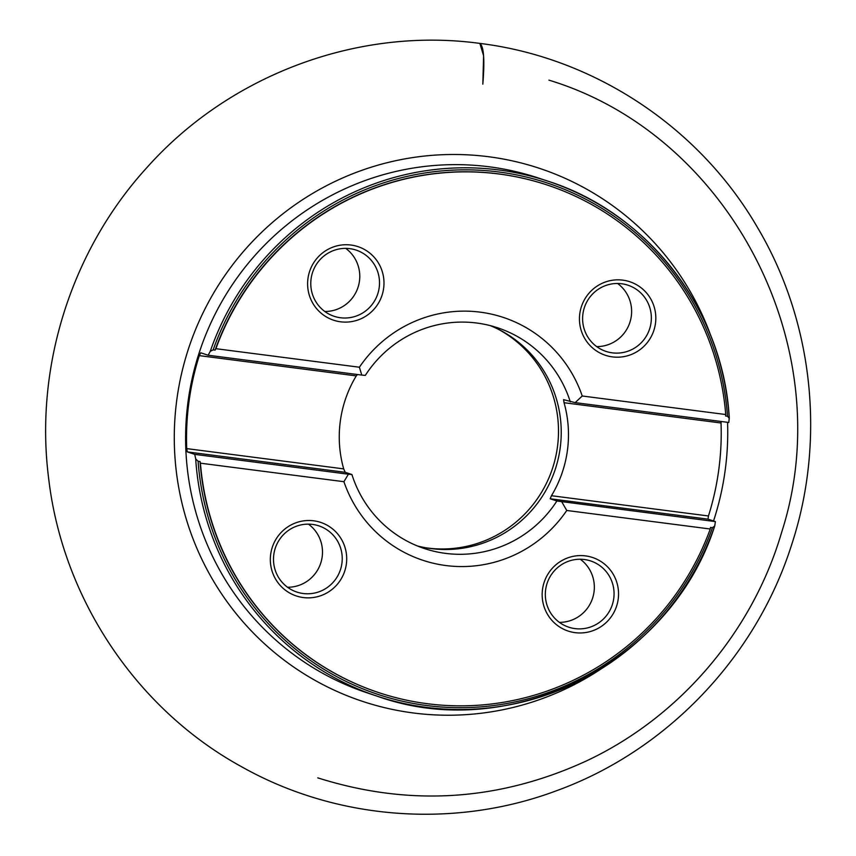 <?xml version="1.0" encoding="UTF-8"?>
<svg xmlns="http://www.w3.org/2000/svg" width="856" height="856" viewBox="0 0 856 856"><rect width="100%" height="100%" fill="white"/><g stroke="black" fill="none" stroke-linecap="round" stroke-linejoin="round"><path stroke-width="1.28" d="M210.244 351.367L208.136 355.24L361.788 375.078L359.392 367.224L215.905 348.692L215.102 350.104L213.165 349.847L210.244 351.367A271.288 266.911 -71.7 0 1 547.797 181.13A271.288 266.911 -71.7 0 1 729.226 417.76M721.234 421.494L721.03 422.992L564.04 402.716L563.59 399.645L575.136 402.63L728.788 422.468L729.269 418.07C723.566 311.049 648.548 213.091 547.797 181.13L538.274 177.973A271.288 266.911 108.3 0 0 199.587 351.559A271.288 266.911 108.3 0 0 367.641 693.018L377.164 696.174A271.288 266.911 -71.7 0 1 195.703 458.934L198.1 461.266L200.036 461.512L200.422 463.182L343.919 481.703L348.392 474.203L194.74 454.365L195.703 458.934M564.04 402.716A116.298 114.426 -71.7 0 1 567.892 446.436A116.298 114.426 -71.7 0 1 551.467 495.71L708.458 515.975A271.288 266.911 108.3 0 0 719.843 460.603A271.288 266.911 108.3 0 0 721.03 422.992M708.458 515.975L708.019 519.153L715.391 521.593L556.892 500.995L550.183 498.77L551.467 495.71M561.729 501.755L566.758 510.476L710.255 529.008L710.534 527.424L712.46 527.681L714.728 525.948L715.391 521.593M194.74 454.365L187.368 451.925L186.704 448.608L343.695 468.885A116.298 114.426 -71.7 0 1 356.267 375.891L199.277 355.625A271.288 266.911 108.3 0 0 186.704 448.608M199.277 355.625L200.775 352.8L208.136 355.24M729.269 418.381L727.525 416.262L725.588 416.016L725.738 414.529L582.24 395.996L575.136 402.63M215.102 350.104A267.414 263.102 -71.7 0 1 546.909 184.917A267.414 263.102 -71.7 0 1 547.048 184.96M378.844 692.654A267.414 263.102 -71.7 0 1 378.716 692.611A267.414 263.102 -71.7 0 1 200.036 461.512M708.019 519.153L550.183 498.77M714.493 526.633A271.288 266.911 -71.7 0 1 377.164 696.174C510.112 744.035 670.943 663.058 714.632 526.301L714.728 525.948M343.695 468.885L345.203 472.309L351.912 474.524L348.392 474.203M345.203 472.309L187.368 451.925M361.788 375.078L365.309 375.399A116.298 114.426 -71.7 0 1 497.678 327.805A116.298 114.426 -71.7 0 1 570.299 401.871M357.434 374.521L356.267 375.891M556.892 500.995A116.298 114.426 -71.7 0 1 424.533 548.589A116.298 114.426 -71.7 0 1 351.912 474.524M566.758 510.476A127.919 125.864 -71.7 0 1 445.944 565.548A127.919 125.864 -71.7 0 1 343.919 481.703M346.509 562.724A38.755 38.135 -71.7 0 1 286.171 590.779A38.755 38.135 -71.7 0 1 292.87 524.043A38.755 38.135 -71.7 0 1 346.509 562.724M618.353 597.82A38.755 38.135 -71.7 0 1 558.005 625.875A38.755 38.135 -71.7 0 1 564.703 559.139A38.755 38.135 -71.7 0 1 618.353 597.82M710.255 529.008A267.414 263.102 -71.7 0 1 378.983 692.697A267.414 263.102 -71.7 0 1 200.422 463.182M655.632 322.059A38.755 38.135 -71.7 0 1 595.295 350.115A38.755 38.135 -71.7 0 1 601.993 283.379A38.755 38.135 -71.7 0 1 655.632 322.059M383.798 286.963A38.755 38.135 -71.7 0 1 323.45 315.019A38.755 38.135 -71.7 0 1 330.149 248.283A38.755 38.135 -71.7 0 1 383.798 286.963M359.392 367.224A127.919 125.864 -71.7 0 1 480.205 312.151A127.919 125.864 -71.7 0 1 582.24 395.996M215.905 348.692A267.414 263.102 -71.7 0 1 547.177 185.003A267.414 263.102 -71.7 0 1 725.738 414.529M498.267 329.239A116.844 114.961 -71.7 0 1 557.909 443.001A116.844 114.961 -71.7 0 1 425.86 547.787M490.36 325.655A116.298 114.426 -71.7 0 1 560.648 444.039A116.298 114.426 -71.7 0 1 417.375 545.946M345.728 248.379A34.882 34.315 -71.7 0 1 359.606 279.859A34.882 34.315 -71.7 0 1 324.82 311.488M379.336 286.396A34.882 34.315 108.3 0 0 356.107 250.091A34.882 34.315 108.3 0 0 312.568 272.411A34.882 34.315 108.3 0 0 334.172 316.313A34.882 34.315 108.3 0 0 379.336 286.396M617.572 283.475A34.882 34.315 -71.7 0 1 631.45 314.955A34.882 34.315 -71.7 0 1 596.664 346.594M651.181 321.492A34.882 34.315 108.3 0 0 627.951 285.198A34.882 34.315 108.3 0 0 584.402 307.507A34.882 34.315 108.3 0 0 606.016 351.409A34.882 34.315 108.3 0 0 651.181 321.492M580.282 559.236A34.882 34.315 -71.7 0 1 592.545 598.323A34.882 34.315 -71.7 0 1 559.375 622.355M613.891 597.253A34.882 34.315 108.3 0 0 590.672 560.958A34.882 34.315 108.3 0 0 545.497 590.875A34.882 34.315 108.3 0 0 568.726 627.17A34.882 34.315 108.3 0 0 613.891 597.253M308.449 524.139A34.882 34.315 -71.7 0 1 320.7 563.216A34.882 34.315 -71.7 0 1 287.541 587.248M342.058 562.157A34.882 34.315 108.3 0 0 318.828 525.851A34.882 34.315 108.3 0 0 273.663 555.779A34.882 34.315 108.3 0 0 296.893 592.074A34.882 34.315 108.3 0 0 342.058 562.157M479.884 43.41C594.053 57.448 699.309 127.223 757.335 227.225C813.328 321.321 826.093 440.326 791.533 545.09C755.795 657.547 666.343 751.054 556.25 790.826C454.022 829.079 336.183 820.069 241.542 766.719C136.468 709.132 62.595 598.558 48.642 478.333C34.379 367.128 71.358 250.273 146.997 167.476C229.643 74.729 358.086 26.782 479.884 43.41C483.833 46.427 484.817 60.016 482.827 84.166L483.597 55.747L479.863 43.399M601.351 668.761A280.811 276.285 -71.7 0 1 306.619 675.438A280.811 276.285 -71.7 0 1 175.705 409.179A280.811 276.285 -71.7 0 1 417.129 156.948A280.811 276.285 -71.7 0 1 711.272 336.986M727.579 422.308A280.811 276.285 -71.7 0 1 726.327 460.528A280.811 276.285 -71.7 0 1 713.54 520.983M727.525 416.262A269.351 265.007 108.3 0 0 498.888 171.992A269.351 265.007 108.3 0 0 213.165 349.847M198.1 461.266A269.351 265.007 108.3 0 0 426.748 705.537A269.351 265.007 108.3 0 0 712.46 527.681M317.769 777.858C409.136 806.748 498.534 801.173 585.986 761.134C679.568 717.371 752.617 631.792 781.678 532.207C840.934 348.424 729.943 134.916 548.921 80.143"/></g></svg>
